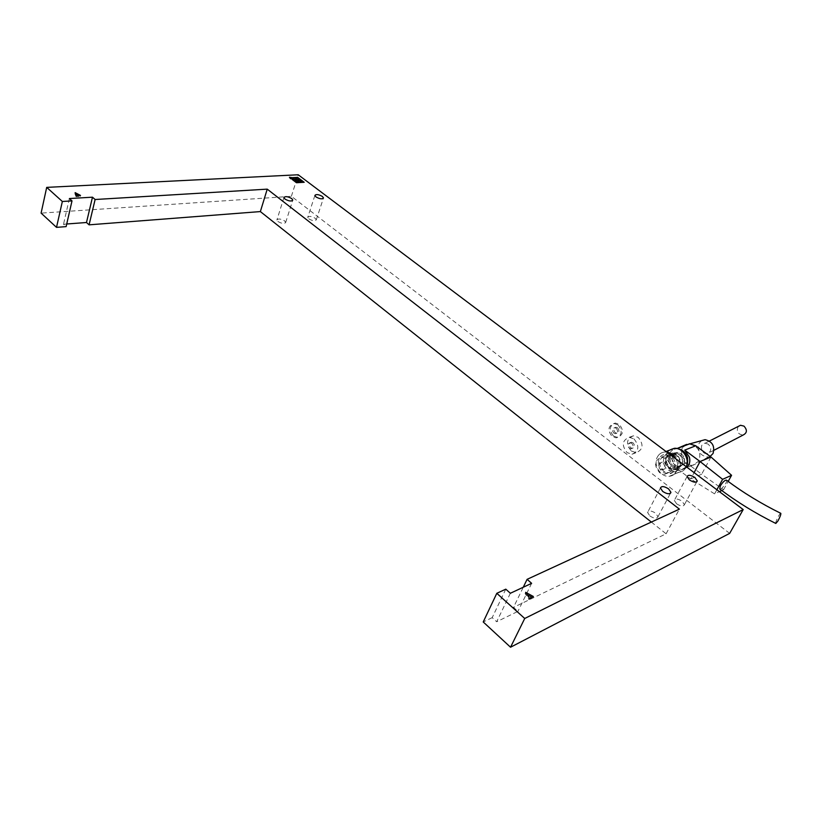 <?xml version="1.0" encoding="UTF-8"?>
<svg xmlns="http://www.w3.org/2000/svg" width="822" height="822" viewBox="0 0 822 822"><rect width="100%" height="100%" fill="white"/><g stroke="black" fill="none" stroke-linecap="round" stroke-linejoin="round"><path stroke-width="0.62" stroke-dasharray="4.11 3.08" d="M676.588 503.794C680.719 506.393 683.329 506.691 684.407 504.698L682.137 501.276C678.006 498.697 675.407 498.399 674.328 500.393L676.588 503.794M308.795 218.837C312.555 220.943 315.052 221.262 316.295 219.782L315.247 218.282C311.507 216.186 309.01 215.867 307.757 217.347L308.795 218.837M277.898 221.508C281.771 223.687 284.371 223.995 285.686 222.423L284.669 220.923C280.805 218.744 278.206 218.447 276.88 220.019L277.898 221.508M649.822 515.928C654.117 518.651 656.829 518.918 657.97 516.761L655.709 513.257C651.435 510.554 648.722 510.277 647.582 512.445L649.822 515.928M663.262 463.3C665.738 466.382 665.46 468.581 662.429 469.907L660.189 469.198C657.723 466.105 658.011 463.906 661.052 462.591L663.262 463.3M661.484 468.663L663.724 469.383C666.745 468.057 667.022 465.858 664.556 462.776L662.347 462.067C659.316 463.382 659.028 465.581 661.484 468.663M617.918 424.83C622.696 430.954 622.12 435.29 616.171 437.859L612.164 436.523C607.396 430.379 608.013 426.043 613.993 423.515L617.918 424.83M613.489 436.061L617.497 437.386C623.446 434.828 624.021 430.492 619.243 424.378L615.329 423.063C609.349 425.591 608.732 429.916 613.489 436.061M617.558 427.8C619.552 430.348 619.305 432.156 616.829 433.215L615.164 432.66C613.181 430.112 613.428 428.303 615.914 427.245L617.558 427.8M616.233 428.252C618.226 430.81 617.98 432.619 615.493 433.677L613.839 433.122C611.845 430.564 612.102 428.755 614.589 427.697L616.233 428.252M633.988 438.897C639.66 446.079 638.992 451.196 632.005 454.237L627.094 452.614C621.453 445.401 622.151 440.294 629.2 437.304L633.988 438.897M631.327 451.042L636.218 452.645C643.205 449.613 643.862 444.517 638.211 437.366L633.433 435.794C626.395 438.773 625.696 443.859 631.327 451.042M631.758 443.325L630.042 442.75C627.525 443.829 627.278 445.647 629.303 448.226L631.039 448.802C633.546 447.713 633.783 445.894 631.758 443.325M633.084 442.842L631.368 442.267C628.861 443.346 628.614 445.164 630.628 447.733L632.365 448.309C634.872 447.23 635.108 445.401 633.084 442.842M66.726 223.995L63.52 224.242L66.12 226.615M69.377 198.544L63.52 224.242M510.359 593.268L496.673 621.751L517.932 611.373L513.493 607.376L523.265 587.247M531.629 583.332L517.932 611.373M505.787 589.168L492.193 617.641L496.673 621.751M729.659 533.386L291.389 196.314L41.1 213.114M492.193 617.641L483.223 621.966M651.343 522.062L666.097 533.786L513.493 607.376M666.097 533.786L679.393 509.137M291.389 196.314L298.211 174.767M292.252 179.504L294.142 181.056L296.31 180.85M297.287 181.107L299.187 182.659L301.345 182.453M295.396 177.48L297.287 179.011L299.424 178.816M294.975 179.36L296.876 180.912L299.033 180.696M297.698 179.217L299.588 180.758L301.736 180.552M292.673 177.614L294.564 179.165L296.721 178.96M294.564 181.261L296.465 182.813L298.622 182.607M300.009 180.963L301.91 182.505L304.048 182.299M289.426 177.254L290.423 178.754L293.135 179.032M525.679 592.313L525.104 593.505L528.926 599.536L532.769 597.686L531.885 597.204M529.512 598.344L528.926 599.536M533.355 596.495L532.769 597.686M527.149 594.625L525.104 593.505M76.292 195.646L76.045 196.725L80.248 196.479L78.409 195.533M80.494 195.41L80.248 196.479M75.706 194.136L74.884 193.704L76.045 196.725M75.131 192.636L74.884 193.704M670.187 457.104L665.358 455.676C658.155 458.882 657.569 464.05 663.601 471.201L668.553 472.66C675.694 469.393 676.239 464.214 670.187 457.104M666.323 458.625L661.494 457.186C654.271 460.402 653.696 465.601 659.737 472.784L664.7 474.253C671.851 470.985 672.396 465.776 666.323 458.625M675.746 454.073L670.259 452.46C662.429 452.614 660.98 465.488 668.235 470.112L673.886 471.756C681.633 471.54 683.02 458.635 675.746 454.073M670.66 456.087L665.152 454.453C657.302 454.607 655.864 467.543 663.128 472.208L668.8 473.873C676.578 473.657 677.965 460.69 670.66 456.087M676.301 455.09L671.831 453.775C665.162 456.744 664.618 461.522 670.197 468.098L674.77 469.434C681.387 466.413 681.89 461.635 676.301 455.09M675.037 455.583L670.567 454.278C663.899 457.248 663.354 462.026 668.933 468.622L673.516 469.958C680.133 466.937 680.637 462.149 675.037 455.583M678.818 454.093L675.437 452.799C668.45 451.73 666.334 463.022 672.715 467.071L678.335 468.211C683.976 464.605 684.14 459.899 678.818 454.093M676.537 454.587L672.889 453.189C665.368 452.028 663.077 464.225 669.961 468.602L676.023 469.835C682.106 465.951 682.281 460.865 676.537 454.587M685.908 467.513L686.278 466.742L685.908 467.513C684.294 470.379 681.921 471.982 678.787 472.331C681.921 471.982 684.294 470.379 685.908 467.513M674.276 448.329C671.019 448.648 668.574 450.281 666.95 453.241C662.481 460.937 670.218 473.503 678.787 472.331L669.313 476.287C672.468 475.948 674.852 474.325 676.465 471.438C678.335 467.523 678.171 463.372 675.972 458.995C678.171 463.372 678.335 467.523 676.465 471.438C674.852 474.325 672.468 475.948 669.313 476.287C660.703 477.459 652.904 464.738 657.394 456.97C652.904 464.738 660.703 477.459 669.313 476.287L678.787 472.331C670.218 473.503 662.481 460.937 666.95 453.241C668.574 450.281 671.019 448.648 674.276 448.329M666.827 452.11L664.751 452.028C661.474 452.336 659.018 453.991 657.394 456.97C659.018 453.991 661.474 452.336 664.751 452.028L666.827 452.11M683.955 463.875C685.527 457.433 683.205 453.61 676.958 452.398L672.591 455.326C671.04 461.789 673.403 465.601 679.66 466.773L683.955 463.875C685.527 457.433 683.205 453.61 676.958 452.398L672.591 455.326C671.04 461.789 673.403 465.601 679.66 466.773L683.955 463.875M682.085 464.636C683.668 458.183 681.325 454.35 675.088 453.138L670.711 456.076C669.159 462.55 671.523 466.372 677.79 467.543L682.085 464.636C683.668 458.183 681.325 454.35 675.088 453.138L670.711 456.076C669.159 462.55 671.523 466.372 677.79 467.543L682.085 464.636M688.682 443.993C685.784 444.291 683.596 445.75 682.147 448.37C678.129 455.193 685.024 466.31 692.669 465.242L699.039 460.947C701.474 451.884 698.248 446.223 689.381 443.972L690.223 443.746M678.232 448.874L676.352 448.802C673.434 449.089 671.235 450.559 669.776 453.21C665.748 460.125 672.704 471.407 680.4 470.359L686.349 466.804L680.4 470.359C674.883 470.276 671.091 467.225 669.046 461.204L669.776 453.21C671.235 450.559 673.434 449.089 676.352 448.802L678.232 448.874M701.546 440.643L699.09 443.294C697.21 451.525 700.293 456.097 708.328 457.001L710.146 456.395M738.248 426.474C736.152 431.324 737.745 434.201 743.037 435.085M708.307 444.157L704.916 443.202C698.916 443.695 701.32 454.607 707.208 453.59C711.492 451.545 711.852 448.401 708.307 444.157M686.678 444.404C682.486 446.675 680.935 450.548 682.013 456.005L686.617 462.95L675.561 467.492L690.706 478.949L694.107 472.629M687.1 467.358L682.27 469.578L675.561 467.492M780.818 513.339C780.078 512.332 774.91 522.741 775.793 523.439M726.463 480.151C728.271 481.117 721.202 490.374 719.733 488.977M710.968 457.001L701.649 474.232L686.617 462.95M721.798 490.549L723.576 489.727L701.649 474.232L690.706 478.949L714.595 493.878L719.394 491.659M723.576 489.727L728.169 481.435M716.866 489.758L714.595 493.878M684.407 504.698L696.789 481.784M316.295 219.782L323.488 197.948M285.686 222.423L292.786 200.054M657.97 516.761L670.413 493.334M662.429 469.907L663.724 469.383M616.171 437.859L617.497 437.386M616.829 433.215L615.493 433.677M632.005 454.237L636.218 452.645M630.042 442.75L631.368 442.267M631.039 448.802L632.365 448.309M633.433 435.794L629.2 437.304M615.914 427.245L614.589 427.697M615.329 423.063L613.993 423.515M662.347 462.067L661.052 462.591M660.426 488.011L647.582 512.445M283.919 197.588L276.88 220.019M314.888 195.451L307.757 217.347M687.069 476.565L674.328 500.393M665.358 455.676L661.494 457.186M670.259 452.46L665.152 454.453M671.831 453.775L670.567 454.278M675.437 452.799L672.889 453.189M678.335 468.211L676.023 469.835M674.77 469.434L673.516 469.958M673.886 471.756L668.8 473.873M668.553 472.66L664.7 474.253M666.046 451.525L664.751 452.028L666.046 451.525M676.958 452.398L675.088 453.138L676.958 452.398M677.03 448.535L676.352 448.802L677.03 448.535M709.427 441.044L704.916 443.202M713.969 450.271L707.208 453.59M708.328 457.001L693.357 465.149M692.669 465.242L682.27 469.578M679.66 466.773L677.79 467.543L679.66 466.773"/><path stroke-width="1.23" d="M694.919 477.541L697.262 480.911C696.213 482.843 693.593 482.514 689.401 479.925L687.069 476.565C688.117 474.633 690.737 474.952 694.919 477.541M322.419 196.468L323.488 197.948C322.255 199.366 319.748 199.016 315.956 196.92L314.888 195.451C316.131 194.033 318.638 194.372 322.419 196.468M291.748 198.585L292.786 200.054C291.481 201.565 288.871 201.236 284.946 199.058L283.919 197.588C285.224 196.078 287.834 196.417 291.748 198.585M668.605 488.905L670.937 492.357C669.827 494.464 667.094 494.166 662.727 491.443L660.426 488.011C661.535 485.905 664.258 486.203 668.605 488.905M72.007 200.897L62.349 201.482L46.7 187.375L41.1 213.114L56.513 227.365L66.12 226.615L72.007 200.897L69.377 198.544L92.485 197.188L86.485 222.505L66.726 223.995M92.485 197.188L95.116 199.51L89.084 224.838L86.485 222.505M523.265 587.247L527.097 579.346L531.629 583.332L510.359 593.268L505.787 589.168L496.807 593.309L524.724 618.483L510.544 647.233L729.659 533.386L743.201 509.568L524.724 618.483M56.513 227.365L62.349 201.482M496.807 593.309L483.223 621.966L510.544 647.233M89.084 224.838L260.369 211.583L651.343 522.062M527.097 579.346L679.393 509.137L267.232 189.142L95.116 199.51M46.7 187.375L298.211 174.767L743.201 509.568M294.173 180.963L292.252 179.504L294.523 179.381L296.444 180.84L294.173 180.963M296.31 180.85L294.492 179.473L292.355 179.586M299.218 182.566L297.287 181.107L299.557 180.984L301.479 182.443L299.218 182.566M301.345 182.453L299.527 181.076L297.4 181.189M297.307 178.929L295.396 177.48L297.646 177.357L299.568 178.806L297.307 178.929M299.424 178.816L297.626 177.449L295.509 177.562M296.906 180.819L294.975 179.36L297.245 179.237L299.167 180.696L296.906 180.819M299.033 180.696L297.215 179.33L295.088 179.443M299.619 180.665L297.698 179.217L299.948 179.093L301.88 180.542L299.619 180.665M301.736 180.552L299.927 179.186L297.811 179.299M294.595 179.073L292.673 177.614L294.944 177.501L296.855 178.949L294.595 179.073M296.721 178.96L294.913 177.593L292.786 177.706M296.495 182.72L294.564 181.261L296.834 181.138L298.766 182.597L296.495 182.72M298.622 182.607L296.804 181.23L294.666 181.343M301.931 182.412L300.009 180.963L302.26 180.83L304.191 182.289L301.931 182.412M304.048 182.299L302.229 180.922L300.112 181.046M290.443 178.662L289.426 177.254L292.221 177.644L293.248 179.052L290.443 178.662M293.135 179.032L292.19 177.737L289.498 177.357M529.512 598.344L525.679 592.313L533.355 596.495L529.512 598.344M531.885 597.204L527.149 594.625M80.494 195.41L76.292 195.646L75.131 192.636L80.494 195.41M78.409 195.533L75.706 194.136M260.369 211.583L267.232 189.142M686.278 466.742C690.038 458.974 682.414 447.332 674.276 448.329L666.046 451.525L674.276 448.329C682.414 447.332 690.038 458.974 686.278 466.742M675.972 458.995C673.732 455.111 670.69 452.819 666.827 452.11C670.69 452.819 673.732 455.111 675.972 458.995M689.381 443.972L677.03 448.535L686.678 444.404M686.812 466.023C689.298 457.587 686.432 451.874 678.232 448.874C682.856 449.86 685.969 452.881 687.582 457.957L686.812 466.023M710.146 456.395L713.023 453.538C715.037 446.12 712.386 441.496 705.081 439.678L701.546 440.643M713.969 450.271L743.037 435.085C747.136 433.009 747.445 430.019 743.972 426.115L740.519 425.272L738.248 426.474M694.107 472.629L700.067 461.532L684.726 450.117L689.432 457.207C690.377 461.327 689.596 464.718 687.1 467.358M777.879 521.056C780.016 517.141 780.992 514.572 780.818 513.339C761.059 503.588 742.944 492.522 726.463 480.151C724.87 480.089 722.846 481.969 720.411 485.802L719.733 488.977C736.769 501.872 755.469 513.36 775.814 523.45L777.879 521.056M684.726 450.117L695.751 445.771L689.288 443.757M695.751 445.771L710.968 457.001L731.57 475.311L722.62 479.329L700.067 461.532L710.968 457.001M719.394 491.659L721.798 490.549M728.169 481.435L731.57 475.311M722.62 479.329L716.866 489.758M696.789 481.784L697.262 480.911M670.413 493.334L670.937 492.357M705.081 439.678L690.223 443.746M740.519 425.272L709.427 441.044"/></g></svg>
